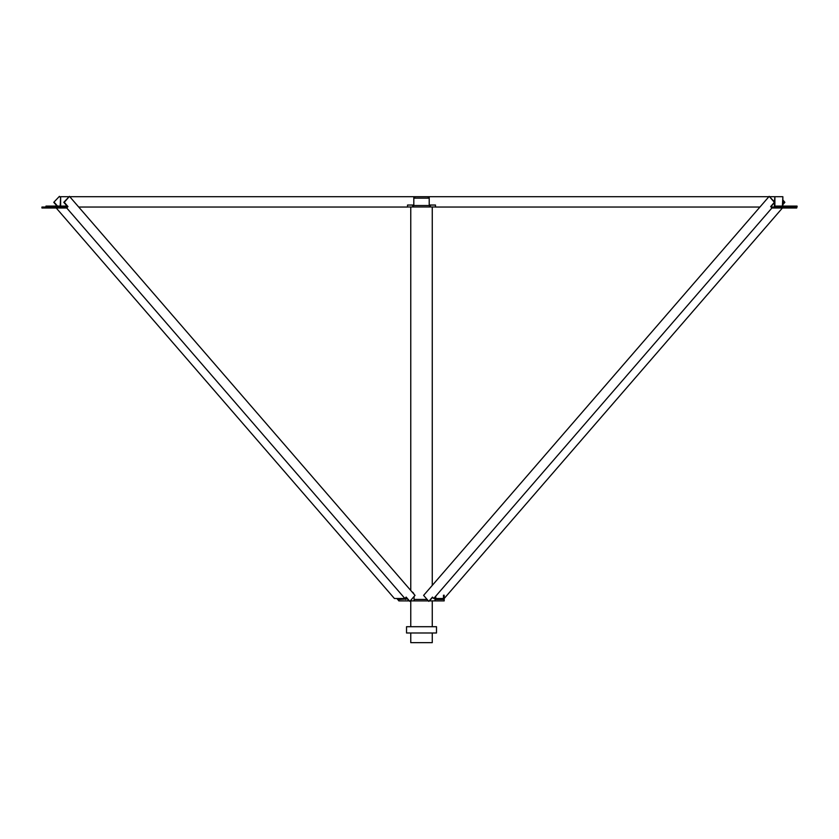 <?xml version="1.0" encoding="UTF-8"?>
<svg xmlns="http://www.w3.org/2000/svg" width="839" height="839" viewBox="0 0 839 839"><rect width="100%" height="100%" fill="white"/><g stroke="black" fill="none" stroke-linecap="round" stroke-linejoin="round"><path stroke-width="1.26" d="M436.49 626.712L406.537 626.712L406.537 632.994L436.49 632.994L436.49 626.712M58.342 207.044L41.95 207.044L41.95 208.009L58.342 208.009L58.342 207.044M58.342 208.009L66.753 208.009L404.922 598.511L394.414 598.511L56.234 208.009M53.769 202.325L59.433 196.347L53.769 202.325L57.021 206.079M396.878 598.511L398.829 600.755M404.922 598.511L406.16 597.085L409.852 601.364L405.919 597.368M66.753 208.009L67.98 206.593L64.278 202.325L69.459 196.347L415.032 595.386L409.852 601.364M64.739 208.009L67.98 206.593M65.337 207.327L60.712 207.044L62.568 207.044L62.568 206.079L45.977 206.079L45.977 207.044L60.712 207.044M54.252 202.325L57.503 206.079M398.829 600.2L397.361 598.511M59.433 196.347L60.156 197.186M69.459 196.347L63.795 202.325L67.498 206.593M796.693 207.044L796.693 208.009L771.901 208.009L770.674 206.593L773.904 208.009M435.022 598.511L433.721 598.511L771.901 208.009M782.409 208.009L444.198 598.511M443.474 598.511L435.745 598.511M433.721 598.511L432.494 597.085L428.792 601.364L423.611 595.386L769.195 196.347L774.366 202.325L770.674 206.593M782.86 204.643L784.874 202.325L782.86 199.997M780.312 208.009L780.312 207.044L774.407 207.044L775.614 207.044L775.614 206.079L780.448 206.079L780.448 207.044L786.835 207.044L780.312 207.044M774.366 202.325L771.156 206.593M428.792 601.364L432.735 597.368M774.848 202.325L769.195 196.347M782.86 200.552L784.392 202.325L782.86 204.087M437.15 599.434L436.343 598.511M432.022 196.704L431.057 196.704M411.97 196.704L411.005 196.704M435.483 206.971L407.534 206.971M412.683 205.041L412.683 206.971M413.396 206.971L413.396 205.524L412.683 205.524M429.631 206.971L429.631 205.524L413.396 205.524M430.334 205.524L429.631 205.524M430.334 205.041L430.334 206.971M413.816 198.151L429.211 198.151M759.924 207.044L435.483 207.044L435.483 205.041L429.211 205.041L429.211 196.704L428.278 196.704L428.278 198.151M428.278 196.704L414.749 196.704L414.749 198.151M414.749 196.704L413.816 196.704L413.816 205.041L407.534 205.041L407.534 207.044L78.719 207.044M432.263 632.994L432.263 642.653L410.764 642.653L410.764 632.994M410.764 626.712L410.764 600.892M410.764 590.446L410.764 206.971M432.263 626.712L432.263 600.892M432.263 585.391L432.263 206.971M444.198 595.208L444.198 600.892L429.683 600.892M428.383 600.892L410.261 600.892M408.96 600.892L398.829 600.892L398.829 598.511M405.615 599.434L405.615 597.714M399.553 598.511L399.553 599.434L407.282 598.941M408.006 599.78L408.006 600.892M414.067 596.487L414.067 600.892M412.012 591.894A3.503 3.031 -90 0 1 413.91 594.085M414.382 600.892L414.067 599.434M427.124 599.434L414.382 599.434M435.022 597.001L435.022 600.892M435.745 596.172L435.745 599.434L443.474 599.434L443.474 595.208M437.402 598.511L437.402 599.434M786.835 207.044L797.05 207.044L797.05 206.079L780.448 206.079M771.544 207.044L774.407 207.044L774.407 202.839M775.614 206.079L774.89 206.079L774.89 196.704L774.407 201.811M429.211 196.704L768.881 196.704M769.982 196.704L774.407 196.704M782.86 206.079L782.86 196.704L782.378 206.079M774.89 196.704L782.378 196.704M65.085 207.044L67.099 207.044M60.639 206.079L60.639 196.704L60.156 206.079M68.62 196.756L68.127 197.312M69.763 196.704L413.816 196.704M62.568 206.079L67.047 206.079M68.127 196.704L60.639 196.704"/></g></svg>
